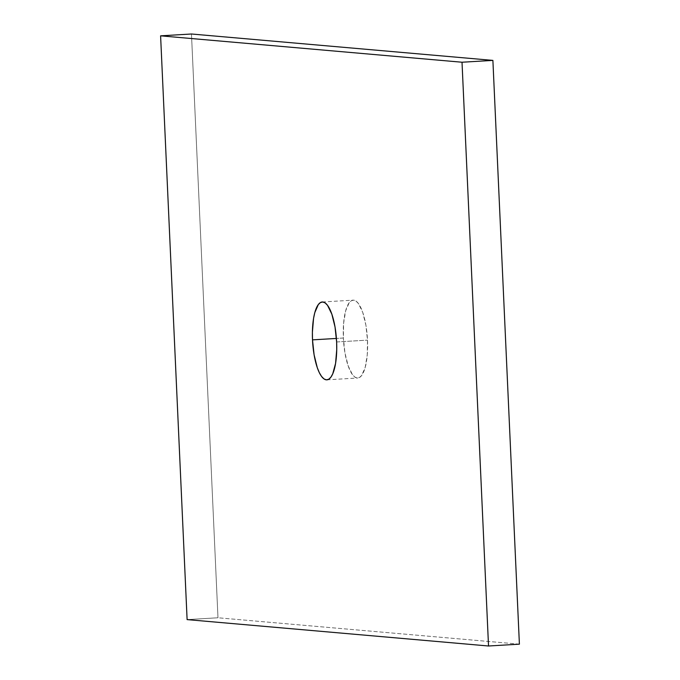 <?xml version="1.0" encoding="UTF-8"?>
<svg xmlns="http://www.w3.org/2000/svg" width="680" height="680" viewBox="0 0 680 680"><rect width="100%" height="100%" fill="white"/><g stroke="black" fill="none" stroke-linecap="round" stroke-linejoin="round"><path stroke-width="0.51" stroke-dasharray="3.4 2.55" d="M343.375 338.028L336.413 338.445L343.375 338.028L344.973 353.005L348.16 365.857L352.452 374.637L354.815 377.051L357.204 378.003L359.516 377.459L361.683 375.445L365.211 367.353L367.251 354.951L367.489 340.136A38.998 11.985 -93.4 0 0 353.124 300.161A38.998 11.985 -93.4 0 0 343.375 338.028A38.998 11.985 -93.4 0 0 357.748 378.012A38.998 11.985 -93.4 0 0 367.489 340.136L365.899 325.168L362.712 312.307L358.411 303.535L356.056 301.121L353.668 300.169L351.348 300.704L349.188 302.727L345.661 310.82L343.621 323.212L343.375 338.028M336.625 341.972L367.489 340.136L336.625 341.972M519.401 644.164L217.982 617.771L191.471 34L217.982 617.771L187.111 619.608L217.982 617.771L519.401 644.164M322.252 301.988L353.124 300.161M326.876 379.839L357.748 378.012"/><path stroke-width="1.02" d="M312.511 339.864A38.998 11.985 86.6 0 1 322.252 301.988A38.998 11.985 86.6 0 1 336.625 341.972L335.027 326.995L331.84 314.143L327.548 305.363L325.185 302.949L322.796 301.997L320.484 302.541L318.317 304.555L314.789 312.647L313.556 318.418L312.392 332.291L312.511 339.864L314.1 354.832L317.288 367.693L319.337 372.691L321.589 376.465L323.944 378.879L326.332 379.831L328.652 379.296L330.811 377.273L332.732 373.864L335.572 363.418L336.736 349.546L336.625 341.972A38.998 11.985 86.6 0 1 326.876 379.839A38.998 11.985 86.6 0 1 312.511 339.864L336.413 338.445L312.511 339.864M488.529 646L187.111 619.608L160.599 35.836L462.017 62.228L488.529 646L462.017 62.228L492.889 60.392L519.401 644.164L488.529 646L519.401 644.164L492.889 60.392L462.017 62.228L160.599 35.836L191.471 34L492.889 60.392L191.471 34L160.599 35.836L187.111 619.608L488.529 646"/></g></svg>
